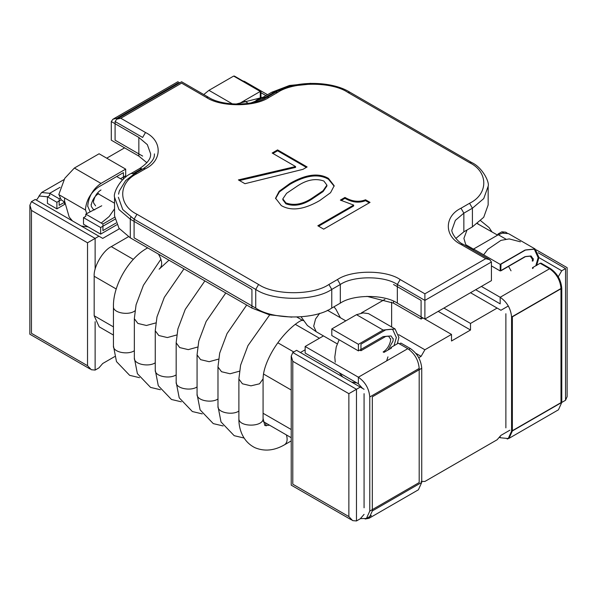 <?xml version="1.0" encoding="UTF-8"?>
<svg xmlns="http://www.w3.org/2000/svg" width="597" height="597" viewBox="0 0 597 597"><rect width="100%" height="100%" fill="white"/><g stroke="black" fill="none" stroke-linecap="round" stroke-linejoin="round"><path stroke-width="0.9" d="M58.924 194.503L61.178 199.801L56.887 202.271L56.887 208.86L47.424 203.39L47.424 196.809L39.357 196.01L36.432 200.122M56.887 208.86L64.491 204.465L64.491 201.711M100.639 234.114L83.498 224.218L83.498 217.636L100.639 227.532L100.639 234.114L116.796 224.785M114.87 219.315L100.639 227.532M83.498 217.636L85.781 216.323L85.781 214.122L102.923 224.024L102.923 230.606L115.997 223.062M60.058 187.316L49.7 193.294L49.7 195.488L47.424 196.809L56.887 202.271M61.178 199.801L64.551 202.084M123.415 179.227L123.415 172.645L98.706 186.913C90.684 192.518 86.244 200.204 85.401 209.957L58.79 194.592L64.774 178.316L74.379 168.033L99.087 153.772L125.691 169.13L125.691 175.719L120.497 178.719M85.535 209.868L86.684 213.607M94.699 209.853L93.326 209.39L91.326 206.465L91.102 204.465M91.326 204.398C92.602 199.428 95.057 195.794 98.706 193.495M122.937 179.503L122.392 179.816M260.262 91.796L260.949 91.401L234.337 76.035L233.957 76.259M260.949 91.401L260.949 97.983L257.732 99.841M421.743 368.274L421.743 482.398L372.327 510.928L372.327 396.804L421.743 368.274C421.019 359.916 417.213 353.334 410.34 348.521L400.871 343.059L399.46 343.872M365.118 519.017L368.983 518.315L372.327 510.928M368.983 518.315L418.4 489.786L421.743 482.398M398.833 337.641L397.296 343.805M388.035 350.029L393.042 340.932L393.266 338.671M356.506 314.679L383.117 330.044L358.409 344.312L331.798 328.947L356.506 314.679L363.185 312.903L368.461 313.597L395.072 328.954L398.968 337.566M359.819 350.081L360.954 350.738L360.954 344.156L385.662 329.887L395.072 328.954M393.042 338.865L391.042 335.939L385.662 336.477L360.954 350.738M505.875 427.862L505.875 313.738M560.993 288.5L560.993 402.624L511.577 431.153L511.577 317.029L560.993 288.5C560.27 280.135 556.464 273.553 549.591 268.747L540.121 263.277L532.517 267.672L532.517 268.546M475.69 289.724L500.167 303.858L500.167 297.276C507.047 302.082 510.845 308.671 511.577 317.029M549.591 268.747L500.167 297.276L481.391 286.433M533.278 268.105L532.517 267.672M500.167 436.235L500.167 437.735L508.234 438.534L511.577 431.153M500.167 437.735L499.301 437.235M538.084 257.859L535.83 265.755M532.293 261.15L532.517 258.889M538.218 257.792L534.322 249.18L524.912 250.113L500.204 264.374L473.6 249.016L498.308 234.748L502.368 233.136L508.502 233.621L535.113 248.986L539.009 257.598M532.293 259.083L530.293 256.165L524.912 256.695L500.204 270.963L500.204 264.374M473.6 249.016L473.6 250.337M491.421 265.889L500.204 270.963M118.348 197.249L122.766 209.569L134.094 219.196L134.094 237.845L255.732 308.074C272.844 319.917 314.656 319.917 331.76 308.074L340.312 303.142C353.148 294.261 384.505 294.261 397.333 303.142L424.892 319.052L491.421 280.642L491.421 261.986L489.756 259.658L485.712 258.695L461.003 244.434L463.026 244.233C457.183 242.009 450.496 231.688 452.048 229.614L455.362 220.375L463.854 213.159L472.414 208.219L472.414 226.875L483.734 217.256L488.159 204.928L488.159 186.271C489.734 182.354 482.548 167.429 471.578 162.481L349.932 92.251C331.417 80.476 294.097 80.476 275.575 92.251L267.023 97.192C253.524 106.281 221.838 106.281 208.331 97.192L206.316 97.386L181.607 83.125C181.607 81.311 181.607 81.311 181.607 83.125L120.788 118.236L145.496 132.504L142.646 137.444L115.087 121.527L115.087 140.183L142.646 156.093M455.787 238.479L463.854 231.815L472.414 226.875M391.632 302.112L391.632 326.969M145.496 132.504C162.414 140.653 162.414 160.563 145.496 168.712L136.944 173.652C117.975 182.786 117.975 205.114 136.944 214.256L134.094 219.196L255.732 289.426C272.844 301.261 314.656 301.261 331.76 289.426L340.312 284.485C353.148 275.605 384.505 275.605 397.333 284.485L424.892 300.395L424.892 319.052M115.087 121.527L116.751 119.199L120.788 118.236M491.421 261.986L424.892 300.395L424.892 293.814L485.712 258.695M285.888 202.928L282.829 198.861L286.597 193.301L296.045 186.936C305.955 179.928 315.216 177.958 323.843 181.018L326.917 185.115L323.089 190.697L313.626 197.085C303.754 204.062 294.508 206.017 285.888 202.928L285.888 203.808L282.829 199.741L282.829 198.861M323.686 229.151L370.043 202.39L365.536 199.786C358.969 202.353 352.103 201.57 344.954 197.443L340.357 200.099L353.67 205.077L317.828 225.77L323.686 229.151M281.291 205.584C291.209 211.308 304.007 209.644 319.693 200.585L330.559 192.697L334.186 185.757L328.44 178.369C318.544 172.652 305.724 174.339 289.978 183.428L279.157 191.286L275.553 198.204L281.291 205.584M302.992 169.332L307.112 166.959L277.575 149.907L272.165 153.026L295.575 166.541L238.397 179.913L244.949 183.697L302.992 169.332M353.67 205.077L353.67 205.958L318.582 226.211M344.954 197.443L344.954 198.323L341.126 200.532M365.536 199.786L365.536 200.667C358.969 203.234 352.103 202.45 344.954 198.323M369.282 202.823L365.536 200.667M334.163 186.197L328.44 179.242C318.544 173.533 305.724 175.22 289.978 184.309L279.411 191.913L275.568 198.637M295.575 166.541L295.575 167.414L239.479 180.54M277.575 149.907L277.575 150.78L272.926 153.466M306.351 167.391L277.575 150.78M326.917 185.115L326.917 185.988L323.089 191.57L313.626 197.958C303.754 204.943 294.508 206.89 285.888 203.808M511.032 270.822L508.577 266.389M168.981 260.18L159.123 269.187C162.72 266.172 162.496 261.15 158.474 254.121M147.72 247.912L147.026 248.233M509.898 430.183L500.92 435.37L497.122 439.758L424.892 481.458L421.094 481.458M364.073 514.383L360.275 518.771L356.469 520.965L352.67 520.621L348.864 516.577L348.864 393.669L360.275 387.087L364.073 389.281M360.275 387.087L296.597 350.327L292.799 352.521L291.269 356.028L292.799 361.297L292.799 484.204C290.597 485.473 290.597 485.473 292.799 484.204L348.864 516.577M418.773 357.7L421.094 356.357L415.833 353.32M383.878 352.431L391.475 348.044L390.722 347.603L398.318 343.215L397.647 342.82M300.403 352.521L305.149 349.775M421.094 356.357L424.892 349.775L398.699 334.656M424.892 349.775L451.504 334.417L422.997 317.955L421.094 319.052L393.535 303.142L366.924 296.343M361.357 312.94L384.901 299.343M451.504 334.417L451.504 340.999L470.511 330.022L438.198 311.373M470.511 330.022L470.511 323.44L443.899 308.074M470.511 323.44L497.122 308.074L470.511 292.717M497.122 308.074L500.92 310.276L508.346 305.985M557.941 277.351L561.74 270.769L538.21 257.18M498.838 234.449L498.07 234.009L501.868 231.815L505.674 232.151L506.816 232.852M497.465 235.054L498.07 234.009M561.74 270.769L565.546 268.575C567.74 267.307 567.74 267.307 565.546 268.575C567.74 267.307 567.74 267.307 565.546 268.575L565.546 400.259L561.74 402.453M567.075 396.751L565.546 400.259M351.529 519.927L291.194 485.13M113.445 335.066L99.192 326.835L94.177 315.761L94.177 276.254C93.416 266.926 102.818 250.628 111.288 246.628L128.437 236.725M114.743 356.558L102.729 363.498L98.93 367.886L95.132 370.08L91.326 369.737L87.528 365.692L87.528 242.785L98.93 236.203L102.729 238.397L119.393 228.778M87.528 365.692L31.454 333.32C29.26 334.589 29.26 334.589 31.454 333.32L31.454 210.413L29.925 205.144L31.454 201.637L35.26 199.443L98.93 236.203M124.557 176.376L125.751 177.07M106.721 158.183L124.586 147.869M260.949 97.11L262.135 97.789M29.88 205.144L29.85 334.245M242.427 80.707L245.471 81.968M561.777 288.306L561.777 402.43L512.36 430.959L512.36 316.835L561.777 288.306C561.053 279.941 557.255 273.359 550.374 268.553L540.912 263.083L540.345 263.411M507.181 439.004L509.025 438.34L512.36 430.959M509.025 438.34L558.441 409.811L561.777 402.43M538.875 257.665L536.621 265.561M533.076 260.956L533.308 258.695M500.771 270.635L500.995 264.18L525.703 249.919L535.113 248.986M533.076 258.889L531.076 255.971L525.703 256.501L500.995 270.769M364.073 507.793L364.073 393.669M419.191 368.431L419.191 482.555L369.774 511.084L369.774 396.96L419.191 368.431C418.467 360.073 414.669 353.484 407.788 348.678L398.318 343.215M362.618 388.446L358.372 383.796L358.372 377.207C365.245 382.02 369.05 388.602 369.774 396.96M407.788 348.678L358.372 377.207L305.149 346.484L305.149 353.066L358.372 383.796M305.149 346.484L323.47 335.91M360.394 518.629L366.431 518.472L369.774 511.084M390.722 347.603L390.722 348.484M396.281 337.798L394.035 345.685M383.117 351.991C386.759 349.693 389.222 346.059 390.49 341.088L390.722 338.82M383.117 330.044L392.52 329.111L396.423 337.723M390.49 339.021L388.49 336.096L383.117 336.626L358.409 350.894L358.409 344.312M331.798 328.947L331.798 335.529L358.409 350.894M232.531 103.968L208.943 90.341L203.764 94.55M238.509 103.997L260.262 91.445L233.651 76.08L208.943 90.341M260.262 91.445L260.262 98.027L255.934 100.527M60.073 198.241L59.17 198.764L49.7 193.294L41.641 192.495L38.775 196.398M59.17 198.764L59.17 205.346L64.558 202.234M114.602 217.278L102.923 224.024M85.781 214.122L101.744 205.786M87.819 206.353L90.065 211.651M95.61 205.875L93.61 202.958L93.386 200.958M125.691 169.13L100.983 183.398C92.96 189.01 88.528 196.689 87.677 206.443M93.61 200.89C94.878 195.92 97.341 192.286 100.983 189.98M138.847 137.444L138.847 156.093L111.288 140.183L111.288 121.527L138.847 137.444L147.34 144.653L150.653 153.899C150.332 155.086 152.257 160.048 139.676 168.518L141.698 168.712L133.146 173.652L131.124 173.451C120.124 178.413 112.967 193.361 114.542 197.249L114.542 215.898L118.967 228.226L130.288 237.845L251.934 308.074L269.434 314.82L291.851 317.149M138.847 156.093L146.914 162.765M393.535 284.485L421.094 300.395L421.094 319.052M111.288 121.527L112.945 119.199L116.99 118.236L117.706 118.654M178.525 83.535L177.809 83.125C177.809 81.311 177.809 81.311 177.809 83.125L116.99 118.236M408.878 349.364L410.34 348.521M498.308 234.748L505.935 239.151M136.944 214.256L258.583 284.485L255.732 289.426L255.732 308.074M258.583 284.485C274.411 295.433 313.089 295.433 328.91 284.485L337.462 279.545L340.312 284.485L340.312 303.142M328.91 284.485L331.76 289.426L331.76 308.074M337.462 279.545C351.581 269.777 386.072 269.777 400.184 279.545L397.333 284.485L397.333 303.142M461.003 244.434C444.086 236.285 444.086 216.368 461.003 208.219L463.854 213.159L463.854 231.815M461.003 208.219L469.563 203.278L472.414 208.219L483.734 198.6L488.159 186.271M145.496 168.712L143.481 168.518L134.929 173.451L125.631 180.615L119.296 191.025L118.579 194.159M136.944 173.652L134.929 173.451M400.184 279.545L424.892 293.814M469.563 203.278C488.525 194.144 488.525 171.817 469.563 162.683L471.578 162.481M469.563 162.683L347.917 92.453L349.932 92.251M347.917 92.453C332.089 81.498 293.418 81.498 277.59 92.453L275.575 92.251M277.59 92.453L269.038 97.386L267.023 97.192M269.038 97.386C254.926 107.154 220.435 107.154 206.316 97.386M289.978 183.428L289.978 184.309M328.44 178.369L328.44 179.242M313.626 197.085L313.626 197.958M497.622 235.143L477.301 223.629M467.033 229.979L463.906 238.39L465.72 244.569L466.272 244.979M147.623 247.859L147.049 248.225C128.706 258.262 112.96 285.53 113.445 306.433C112.624 312.962 128.825 315.746 134.915 310.843M134.347 350.723C127.743 355.193 112.706 352.193 113.445 345.939L116.482 361.588L129.646 375.334L139.526 377.677M155.257 362.789C148.653 367.267 133.616 364.267 134.347 358.006L137.392 373.662L150.556 387.401L160.436 389.744M155.824 322.917L146.444 325.484L137.892 323.44L134.355 318.716M176.167 374.864C169.563 379.334 154.526 376.334 155.257 370.08L158.295 385.729L171.466 399.475L181.346 401.818M176.727 334.984L167.354 337.559L158.802 335.514L155.265 330.783M197.07 386.931C190.465 391.408 175.428 388.408 176.167 382.147L179.204 397.803L192.368 411.542L202.249 413.885M197.637 347.058L188.264 349.626L179.712 347.581L176.175 342.857M217.98 399.005C211.375 403.475 196.338 400.475 197.07 394.221L200.114 409.87L213.278 423.616L223.159 425.959M218.539 359.125L209.166 361.7L200.614 359.655L197.077 354.924M266.128 425.93L265.501 422.855M238.89 411.072C232.285 415.549 217.241 412.549 217.98 406.288L221.017 421.945L234.188 435.683L244.061 438.026M239.449 371.2L230.076 373.767L221.524 371.722L217.987 366.998M291.224 440.922L284.59 444.75C287.164 442.832 287.769 439.556 286.403 434.922M269.568 425.206L264.822 425.497L263.076 418.363C263.904 427.37 238.061 427.37 238.89 418.363C238.584 428.265 242.464 441.601 255.091 447.757C264.59 451.645 274.426 450.645 284.59 444.75M302.194 320.35C298.299 320.626 277.844 336.283 267.187 361.67C264.501 368.11 263.135 373.841 263.076 378.856L259.538 383.796L250.986 385.841L242.427 383.796L238.89 379.065M337.268 343.879L316.209 331.723L313.709 326.186L315.567 318.962L319.679 313.321M327.335 310.365L328.216 310.724M356.469 520.965L356.469 389.281L292.799 352.521M565.546 268.575L538.196 252.785M503.667 232.852L501.868 231.815M348.864 393.669L292.799 361.297M291.224 429.519L263.076 413.273M113.445 326.88L94.177 315.761M291.224 390.02L263.493 374.006M116.228 288.985L94.177 276.254M293.746 351.969L277.903 342.82M133.332 259.359L111.288 246.628M319.41 338.253L295.224 324.29M95.132 370.08L95.132 321.701M95.132 269.217L95.132 238.397L31.454 201.637M31.454 210.413L87.528 242.785M260.949 92.714L265.956 95.61M549.815 268.874L550.374 268.553M100.983 183.398L74.379 168.033M114.542 197.249L118.967 209.569L130.288 219.196L251.934 289.426L251.934 308.074M130.773 217.092L130.288 219.196L130.288 237.845M393.535 301.201L393.535 303.142M310.85 84.065L290.045 86.199L273.792 92.453L271.777 92.251L263.225 97.192L235.778 104.124M273.792 92.453L265.24 97.386L263.225 97.192M265.24 97.386L251.15 102.863M154.451 153.899C154.13 155.086 156.056 160.048 143.481 168.518M181.592 81.767L117.467 118.788M489.04 259.247L463.026 244.233M181.63 81.767L208.331 97.192M81.289 226.017L88.155 226.912M101.221 223.039L109.206 216.487L114.542 208.823M64.648 197.973L64.528 200.928L69.177 217.024L72.461 220.92M520.412 241.815L509.181 238.904L500.958 240.375L487.794 249.337L483.98 254.359M342.738 376.961L339.238 372.744M335.238 362.222L334.805 356.984L336.215 347.021L339.126 339.768M387.946 356.879L386.632 360.894M356.887 382.938L351.566 382.058M480.682 220.718L489.092 227.584L491.891 231.837M247.539 102.826L244.345 100.983M473.6 249.21L466.361 245.031M477.451 223.517L478.458 224.084M113.445 306.433L113.445 345.939M160.914 259.195L143.422 285.276L136.071 304.821L134.347 318.507L134.347 358.006M183.973 268.837L164.324 297.343L156.981 316.895L155.257 330.574L155.257 370.08M204.875 280.911L185.234 309.418L177.884 328.962L176.167 342.648L176.167 382.147M225.785 292.978L206.144 321.484L198.794 341.036L197.07 354.722L197.07 394.221M246.695 305.052L227.047 333.559L219.696 353.103L217.98 366.789L217.98 406.288M263.076 378.856L263.076 418.363M269.687 314.88L247.956 345.626L240.606 365.177L238.89 378.864L238.89 418.363M114.542 203.219L98.221 193.794M122.534 179.898L116.691 176.525M345.797 320.865L327.492 310.291M340.402 317.753L335.887 309.209L333.962 306.806M316.216 331.723L307.365 325.499L301.142 316.873M567.135 267.672L536.3 249.874M507.137 233.039L505.659 232.181M567.12 267.643L567.12 396.751M291.224 485.13L291.224 356.028M291.224 437.705L263.322 421.594M303.067 320.641L296.955 317.111M90.184 369.043L29.865 334.216M267.531 94.699L244.315 81.296M371.394 515.607L366.431 518.472M63.782 179.712L41.641 192.495M139.676 168.518L131.124 173.451M177.794 81.767L113.669 118.788M310.85 83.319L289.463 85.483L271.777 92.251M177.824 81.767L179.712 82.856"/></g></svg>

